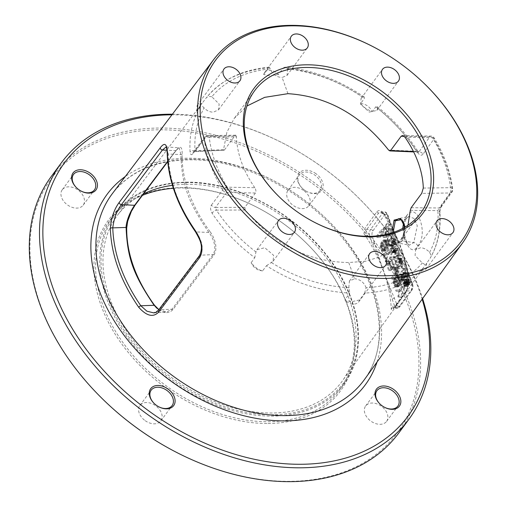 <?xml version="1.0" encoding="UTF-8"?>
<svg xmlns="http://www.w3.org/2000/svg" width="507" height="507" viewBox="0 0 507 507"><rect width="100%" height="100%" fill="white"/><g stroke="black" fill="none" stroke-linecap="round" stroke-linejoin="round"><path stroke-width="0.38" stroke-dasharray="2.54 1.9" d="M172.405 114.195A215.957 151.365 -143.6 0 1 291.189 147.524A215.957 151.365 -143.6 0 1 355.591 194.98A215.957 151.365 -143.6 0 1 422.61 298.566M51.099 176.728A215.957 151.365 -143.6 0 1 161.302 128.03A215.957 151.365 -143.6 0 1 373.006 239.418A215.957 151.365 -143.6 0 1 398.813 432.953M104.683 401.024A214.689 150.478 36.4 0 1 32.562 221.375A214.689 150.478 36.4 0 1 161.137 129.798A214.689 150.478 -143.6 0 1 408.363 305.975A214.689 150.478 -143.6 0 1 287.697 481.339A214.689 150.478 36.4 0 1 168.711 448.207M422.16 299.2A213.422 149.59 -143.6 0 0 355.255 194.65A213.422 149.59 -143.6 0 0 291.607 147.752A213.422 149.59 -143.6 0 0 173.318 114.81A213.422 149.59 36.4 0 0 171.936 114.816M315.937 173.698A14.272 10.001 36.4 0 0 299.301 172.843A14.272 10.001 36.4 0 0 302.311 188.281A14.272 10.001 36.4 0 0 304.599 190.182A14.272 10.001 36.4 0 0 306.564 191.418A14.272 10.001 36.4 0 0 322.313 189.517A14.272 10.001 36.4 0 0 315.937 173.698M377.766 49.204A154.565 108.34 -143.6 0 1 423.858 83.173M381.277 264.432L372.334 236.268A3.803 1.965 90.1 0 1 372.822 230.97L384.895 214.581A3.803 1.965 90.1 0 1 387.627 215.513L409.238 275.535A1.901 0.938 160.2 0 0 409.396 274.883L402.165 252.011C405.518 262.208 407.546 272.202 408.262 282A1.901 1.166 175.9 0 1 408.427 281.455C408.42 285.561 407.457 289.072 405.537 291.975L393.686 308.364L391.271 309.568L392.786 305.898L393.578 308.326L394.858 307.293L398.673 307.299A5.71 2.941 90.1 0 1 396.975 308.332A5.71 2.941 90.1 0 1 394.573 305.905L392.057 298.908C390.941 292.926 389.078 286.233 386.461 278.837L381.277 264.432C378.463 256.815 375.516 250.122 372.417 244.355L369.895 237.358L368.107 237.352L363.95 233.676L364.875 228.334L376.726 211.945C378.881 209.645 381.321 210.24 384.046 213.739A1.901 0.646 147.1 0 0 383.881 214.353A1.901 0.646 147.1 0 0 384.674 214.41A157.918 110.684 -143.6 0 1 389.87 222.941L398.787 242.802L402.171 252.017L408.414 274.439A157.918 110.684 -143.6 0 1 409.352 282.957L406.709 290.898L394.858 307.293M363.95 233.676A156.378 109.607 -143.6 0 1 391.271 309.568M406.722 215.583C397.577 227.897 409.371 260.699 417.698 246.072C428.903 233.79 417.109 200.956 406.722 215.583A3.803 2.687 -144.1 0 1 406.696 218.181A3.803 2.687 -144.1 0 1 405.277 219.037L403.547 222.731M402.742 228.391L404.611 239.621L409.244 245.23L413.775 242.638L417.286 225.792L414.13 218.498L408.883 216.489L405.277 219.037L401.481 219.708M404.865 227.206L401.804 241.522A0.951 0.672 -144.1 0 1 402.507 240.825L398.553 242.992L409.244 245.23L407.767 243.854L406.424 241.408L404.586 235.083L404.085 227.656M404.738 227.275L404.827 231.813L403.794 237.067L401.874 241.034C400.232 242.695 399.123 243.347 398.553 242.992L395.111 239.627L393.159 232.491M401.804 241.522L395.72 242.904L391.759 232.941M254.787 187.698A103.13 72.286 -143.6 0 1 236.471 136.82L209.245 137.22A3.803 1.996 -90.8 0 0 207.578 135.597A3.803 1.996 -90.8 0 0 206.457 136.288A3.803 2.649 36.9 0 0 204.587 137.118A3.803 2.649 36.9 0 0 204.22 138.665A3.803 2.275 -6.6 0 1 209.245 137.22A133.829 93.801 -143.6 0 0 227.231 187.178L254.787 187.698C256.035 189.802 256.244 191.576 255.414 193.021L226.686 192.483A3.803 1.927 -88.9 0 0 227.231 187.178A3.803 1.382 148.8 0 0 222.719 190.049A3.803 2.649 36.9 0 0 226.686 192.483L215.431 207.477A3.803 2.649 -143.1 0 1 211.457 205.043C210.101 207.186 210.297 209.873 212.059 213.124C223.08 229.734 237.308 244.589 254.755 257.689L251.149 262.727C255.002 267.487 258.817 270.206 262.594 270.877L266.479 265.744C292.324 282.31 320.075 291.424 349.748 293.084L344.842 299.941L351.11 301.823L359.602 299.973L364.609 293.116C391.67 291.601 411.709 282.589 424.733 266.093L430.24 258.082C437.649 245.027 440.767 230.21 439.588 213.624C439.512 210.386 440.146 207.693 441.502 205.557L452.352 190.562A3.803 2.275 173.4 0 0 452.688 189.428A3.803 2.275 173.4 0 0 450.52 187.679A3.803 1.996 89.2 0 1 450.089 192.977A3.803 2.687 35.9 0 0 451.984 192.096A3.803 2.687 35.9 0 0 452.352 190.562A137.631 96.469 -143.6 0 0 433.853 139.178A3.803 2.687 35.9 0 0 429.854 136.782A3.803 1.927 91.1 0 1 430.994 136.091A3.803 1.927 91.1 0 1 432.528 137.714A3.803 1.382 -31.2 0 1 434.176 137.929A3.803 1.382 -31.2 0 1 433.853 139.178L423.003 154.185A3.803 2.687 35.9 0 0 419.004 151.789L429.854 136.782L404.187 136.301M172.443 185.34A139.672 97.895 -143.6 0 1 188.331 184.32A139.672 97.895 -143.6 0 1 324.898 255.902A139.672 97.895 -143.6 0 1 342.44 380.846A139.672 97.895 -143.6 0 1 270.675 413.021A139.672 97.895 -143.6 0 1 133.398 340.527A139.672 97.895 -143.6 0 1 117.567 215.139A139.672 97.895 -143.6 0 1 143.487 193.959M278.425 74.485L269.756 75.854L263.659 74.453A9.912 6.946 -143.6 0 1 264.508 72.596A9.912 6.946 -143.6 0 1 278.425 74.485L283.495 67.805C312.204 70.752 339.158 80.955 364.362 98.409L364.222 96.97L362.556 97.09L361.079 98.383L360.616 104.189L369.273 112.091L376.84 110.425L377.721 108.289L377.246 106.59L375.795 106.85L372.113 111.698C366.523 109.297 362.708 106.584 360.673 103.542L364.362 98.409M375.795 106.85C392.824 120.52 406.766 135.775 417.616 152.607C419.72 155.389 421.513 155.915 423.003 154.185M441.502 205.557A3.803 2.687 35.9 0 1 441.134 207.09C440.431 207.807 439.556 212.655 439.924 212.522C441.109 229.589 437.915 244.723 430.342 257.917L430.24 258.082C431.204 256.605 430.988 254.704 429.594 252.372C426.957 249.476 423.947 247.936 420.569 247.752L415.613 249.85L415.094 255.49L422.28 262.987C424.6 264.046 425.417 265.085 424.733 266.093M426.634 263.108L426.134 268.989L421.051 271.226M364.609 293.116L366.067 287.799C390.96 286.24 409.7 277.969 422.28 262.987M429.594 252.372C436.21 239.988 438.961 226.071 437.852 210.614A3.803 2.364 -4.1 0 1 439.924 212.496A3.803 2.364 -4.1 0 1 439.588 213.624M407.977 225.235L400.315 240.711L379.984 256.834L365.965 261.213L348.74 262.537L354.57 278.73L349.412 281.1L348.854 287.019L349.748 293.084M366.067 287.799L365.832 287.057C363.608 282.05 359.856 279.268 354.57 278.73M410.309 210.361L437.852 210.614L439.233 207.971A3.803 2.687 35.9 0 0 441.134 207.097M417.616 152.607A3.803 1.248 147.2 0 0 417.964 151.397A3.803 1.248 147.2 0 0 416.488 151.276L418.275 152.125L419.004 151.789L413.484 151.555M377.721 108.289C393.457 121.249 406.38 135.578 416.488 151.276L388.603 150.078M287.944 93.675L282.114 77.489L287.07 75.391L287.539 69.592L287.241 68.851L285.042 67.165L283.495 67.805M287.241 68.851C313.782 71.76 338.885 81.177 362.556 97.09M360.673 103.542C366.01 104.017 369.825 106.73 372.113 111.698M263.659 74.453L269.388 67.127L270.561 69.554C272.798 74.542 276.651 77.184 282.114 77.489M211.806 96.755C209.068 96.26 207.167 96.691 206.108 98.054L200.639 105.241L196.634 111.312L200.309 106.464C201.102 105.532 202.363 106.014 204.093 107.909C206.786 110.722 209.885 112.148 213.377 112.167L218.536 109.797L219.151 104.036L211.806 96.755C224.981 80.924 244.488 71.614 270.326 68.813M269.388 67.127C242.188 69.611 221.109 79.903 206.14 98.009L206.108 98.054C219.734 80.689 240.572 70.593 268.628 67.773M211.457 205.043L222.719 190.049A137.631 96.469 -143.6 0 1 204.22 138.665L192.964 153.672C191.462 155.408 190.505 154.882 190.087 152.1C189.073 135.287 192.483 120.077 200.309 106.464M209.98 231.61A138.069 96.774 -143.6 0 1 182.146 154.286C182.311 150.364 181.753 143.183 176.259 150.275L135.204 204.898C128.632 214.233 126.325 225.14 126.598 228.27A139.191 97.559 36.4 0 0 154.439 305.601C156.555 309.232 165.928 316.881 172.912 309.638L213.967 255.015C219.125 246.421 212.553 234.735 209.98 231.61L208.878 232.428C187.939 201.64 182.051 185.321 180.834 154.54L179.186 147.797L175.65 150.687L167.665 161.302M158.786 309.739L166.442 312.078L172 309.213L213.054 254.59C217.89 246.478 211.381 235.419 208.878 232.428L196.234 231.933C202.432 241.408 203.795 249.165 200.328 255.211L159.287 309.834L153.539 312.838M182.146 154.286A0.951 0.608 1.2 0 1 180.834 154.54L168.204 154.071C168.92 180.029 178.261 205.981 196.234 231.933A1.901 0.589 144.9 0 1 195.556 231.908M166.112 146.973L168.204 154.071A1.901 1.191 179 0 1 167.202 153.057M280.022 197.616A103.13 72.286 36.4 0 0 280.149 197.736A103.13 72.286 36.4 0 0 310.905 220.399A103.13 72.286 36.4 0 0 311.057 220.488M255.414 193.021L244.856 207.35L245.23 209.993C273.565 244.336 308.066 261.853 348.74 262.537M192.964 153.672A3.803 2.649 -143.1 0 1 193.338 152.125L194.777 151.631L224.278 150.205L223.53 149.717L226.889 132.226L234.266 118.359L246.909 106.039M236.471 136.82L235.749 135.185L234.836 135.876L224.278 150.205L195.201 151.289L195.011 150.782C194.061 135.109 197.09 120.812 204.093 107.909M244.856 207.35L215.431 207.477L216.375 210.12A3.803 1.299 146.5 0 0 212.059 213.124M266.479 265.744L273.077 261.263L273.628 255.338L264.768 247.714L256.91 249.774L255.965 251.985L254.755 257.689M271.53 262.651C295.822 277.703 321.698 286.068 349.152 287.761M245.23 209.993L216.375 210.12C226.648 225.609 239.843 239.564 255.965 251.985M262.594 270.877C257.258 270.408 253.443 267.69 251.149 262.727M359.602 299.973A9.912 6.946 -143.6 0 1 358.76 301.823A9.912 6.946 -143.6 0 1 344.842 299.941M235.749 135.185L207.578 135.597A3.803 3.803 0 0 0 204.587 137.118L193.338 152.125A3.803 2.649 -143.1 0 1 195.201 151.289L195.011 150.782A3.803 2.313 -3.5 0 0 190.087 152.1M196.634 111.312L197.134 105.431L202.217 103.194M173.369 188.293A142.765 100.069 36.4 0 1 182.875 187.958A142.765 100.069 -143.6 0 1 261.999 209.987A142.765 100.069 -143.6 0 1 304.574 241.364A142.765 100.069 -143.6 0 1 339.886 389.534A142.765 100.069 -143.6 0 1 267.037 421.729A142.765 100.069 36.4 0 1 127.08 348.094A142.765 100.069 36.4 0 1 110.019 220.146A142.765 100.069 36.4 0 1 142.429 195.372M266.872 423.491A144.039 100.956 -143.6 0 1 101.007 305.296A144.039 100.956 -143.6 0 1 181.962 187.647A144.039 100.956 -143.6 0 1 261.796 209.873A144.039 100.956 -143.6 0 1 304.745 241.528A144.039 100.956 -143.6 0 1 353.132 362.055A144.039 100.956 -143.6 0 1 266.872 423.491M303.63 190.455A13.005 9.113 36.4 0 0 287.995 190.252A13.005 9.113 36.4 0 0 293.293 205.474A13.005 9.113 36.4 0 0 308.928 205.677A13.005 9.113 36.4 0 0 303.63 190.455M386.708 421.222A13.005 9.113 36.4 0 0 381.41 406.253A13.005 9.113 36.4 0 0 365.655 405.961A13.005 9.113 36.4 0 0 365.534 406.132A13.005 9.113 36.4 0 0 370.839 421.102A13.005 9.113 36.4 0 0 386.588 421.393A13.005 9.113 36.4 0 0 386.708 421.222M145.205 420.683A13.005 9.113 36.4 0 0 160.839 420.892A13.005 9.113 36.4 0 0 155.541 405.67A13.005 9.113 36.4 0 0 139.907 405.461A13.005 9.113 36.4 0 0 145.205 420.683M62.127 189.916A13.005 9.113 36.4 0 0 67.425 204.885A13.005 9.113 36.4 0 0 83.18 205.177A13.005 9.113 36.4 0 0 83.3 205.005A13.005 9.113 36.4 0 0 78.002 190.036A13.005 9.113 36.4 0 0 62.247 189.751A13.005 9.113 36.4 0 0 62.127 189.916M308.928 205.677L320.196 190.379A13.005 9.113 -143.6 0 0 314.898 175.156A13.005 9.113 36.4 0 0 299.263 174.953A13.005 9.113 36.4 0 0 302.483 188.446A13.005 9.113 36.4 0 0 304.561 190.176A13.005 9.113 -143.6 0 0 306.355 191.304L306.564 191.418M320.196 190.379A13.005 9.113 -143.6 0 1 306.355 191.304M384.122 407.077A13.005 9.113 -143.6 0 1 384.021 407.02A13.005 9.113 -143.6 0 1 380.142 404.161A13.005 9.113 -143.6 0 1 380.06 404.085M154.312 403.578A13.005 9.113 -143.6 0 0 154.394 403.661A13.005 9.113 -143.6 0 0 156.479 405.391A13.005 9.113 36.4 0 0 158.273 406.519A13.005 9.113 36.4 0 0 158.374 406.576M76.652 187.869A13.005 9.113 36.4 0 0 76.734 187.945A13.005 9.113 36.4 0 0 80.607 190.803A13.005 9.113 36.4 0 0 80.714 190.86M368.107 237.352C366.067 234.24 365.636 231.591 366.815 229.398L378.666 213.01L380.713 211.977L384.674 214.41L386.803 214.417L389.87 222.941A1.901 0.938 160.2 0 1 390.853 223.378M381.169 247.175L382.532 249.678L383.463 249.286L385.003 247.194L385.51 244.767L384.769 242.295L383.97 241.351L383.038 241.744L381.498 243.835L380.991 245.394L381.169 247.175L384.433 247.182L385.377 249.381L386.239 249.653L388.261 247.201L388.768 244.78L388.026 242.302L386.784 241.383L384.42 244.596L384.433 247.182M394.072 283.001L395.428 285.504L396.36 285.111L397.9 283.02L398.407 280.599L397.665 278.121L396.867 277.177L395.942 277.57L394.395 279.661L393.888 281.22L394.072 283.001L397.33 283.014L398.274 285.207L399.142 285.485L399.624 285.124L401.164 283.026L401.671 281.467L400.929 278.128L400.131 277.183L399.199 277.576L397.659 279.668L397.146 281.233L397.33 283.014M388.622 241.947L389.807 244.938L390.783 244.875L392.26 242.238L391.22 238.417L388.622 241.947L391.879 241.953L393.369 245.166L395.156 243.373L395.517 241.624L394.478 238.429L391.879 241.953M393.052 249.957L392.088 247.283L390.979 248.798L392.412 251.871L393.083 250.965L393.052 249.957L396.316 249.964L395.352 247.289L394.237 248.804L395.428 251.795L396.17 251.415L396.316 249.964M393.939 257.334L396.398 255.883L395.492 253.348L393.939 257.334L397.203 257.341L399.662 255.889L398.749 253.354L397.203 257.341M409.238 275.535L412.305 284.053A3.803 1.965 90.1 0 1 411.817 289.358L399.744 305.746A3.803 1.965 90.1 0 1 397.013 304.815L386.461 278.837M376.346 236.325L381.182 229.772L383.704 236.782L383.089 237.618L380.985 231.781L376.771 237.498L376.346 236.325L379.61 236.338L384.439 229.779L386.961 236.788L386.347 237.625L384.243 231.788L380.028 237.504L379.61 236.338M380.554 248.012L380.231 245.838L380.637 243.556L382.62 240.572L383.755 239.9L384.933 240.622L385.947 243.011L386.138 246.522L383.881 250.452L382.747 251.123L382.056 250.902L380.554 248.012L383.818 248.018L383.495 245.851L383.894 243.563L386.461 240.077L387.709 240.128L388.191 240.629L389.528 245.192L388.685 248.367L386.556 250.965L386.004 251.13L384.832 250.414L383.818 248.018M389.313 252.359L385.605 262.03L385.181 260.864L388.413 252.416L383.216 255.414L382.798 254.241L388.749 250.8L389.313 252.359L392.57 252.366L388.863 262.037L388.444 260.871L391.677 252.429L386.48 255.42L386.061 254.248L392.012 250.813L392.57 252.366M392.9 264.882L390.796 259.039L389.154 261.27L390.973 266.333L390.358 267.17L388.539 262.106L387.202 263.919L389.306 269.762L388.685 270.599L386.163 263.589L390.992 257.036L393.514 264.046L392.9 264.882L396.163 264.888L394.059 259.045L392.412 261.276L394.237 266.34L393.622 267.176L391.797 262.113L390.46 263.925L392.564 269.768L391.949 270.605L389.427 263.596L394.256 257.043L396.778 264.052L396.163 264.888M392.855 269.002L392.431 267.835L393.02 267.328L394.262 267.385L394.744 267.886L395.726 270.611L395.669 273.007L394.959 274.845L391.772 279.167L391.353 278.001L394.535 273.679L395.048 272.113L394.199 268.913L393.787 268.609L392.855 269.002L396.113 269.008L395.694 267.842L396.829 267.17L397.52 267.392L398.99 270.618L398.66 273.957L395.029 279.173L394.611 278.007L397.799 273.685L398.306 272.12L397.463 268.925L397.044 268.615L396.113 269.008M393.451 283.844L393.134 281.67L393.533 279.389L395.517 276.404L396.651 275.732L398.287 277.285L399.091 279.959L399.034 282.348L396.778 286.284L395.644 286.956L394.953 286.734L393.451 283.844L396.715 283.85L396.392 281.677L396.791 279.395L399.364 275.909L399.915 275.738L401.094 276.461L402.431 281.024L401.582 284.199L399.459 286.791L398.908 286.962L397.729 286.24L396.715 283.85M398.363 297.47L397.938 296.303L398.984 291.119L396.119 291.24L395.694 290.074L399.18 289.979L401.652 286.632L402.07 287.799L399.605 291.151L398.363 297.47L401.62 297.476L401.202 296.31L402.241 291.132L399.377 291.246L398.958 290.08L402.444 289.985L404.909 286.639L405.327 287.805L402.862 291.157L401.62 297.476M386.904 224.595L385.269 226.813L386.689 230.748L388.324 228.53L388.628 229.379L385.136 234.114L384.832 233.264L386.245 231.35L384.826 227.415L383.419 229.329L383.115 228.486L386.6 223.752L386.904 224.595L390.168 224.601L388.533 226.819L389.953 230.755L391.581 228.543L391.886 229.386L388.4 234.12L388.096 233.277L389.503 231.363L388.089 227.421L386.676 229.335L386.372 228.492L389.864 223.758L390.168 224.601M387.468 240.578L387.164 239.735L387.912 235.996L385.846 236.078L385.542 235.235L388.058 235.172L389.839 232.751L390.143 233.594L388.362 236.015L387.468 240.578L390.726 240.591L390.422 239.741L391.176 236.002L389.11 236.085L388.806 235.242L391.322 235.178L393.102 232.757L393.407 233.6L391.626 236.021L390.726 240.591M389.084 245.084L387.874 241.706L391.36 236.972L392.576 240.343L392.716 242.878L391.087 245.718L389.763 246.047L389.084 245.084L392.348 245.09L391.131 241.712L394.623 236.978L396.018 241.155L395.777 243.569L394.345 245.724L393.026 246.053L392.348 245.09M392.538 246.681L393.394 249.07L395.359 248.081L395.714 249.064L393.552 250.116L393.464 251.706L392.716 252.714L391.848 252.435L390.301 248.455L393.793 243.721L394.097 244.564L392.538 246.681L395.796 246.687L396.658 249.076L398.622 248.088L398.977 249.07L396.81 250.122L396.721 251.713L395.98 252.72L395.105 252.442L393.565 248.462L397.051 243.728L397.355 244.57L395.796 246.687M393.844 258.297L393.438 257.176L396.119 250.192L396.423 251.035L395.733 252.803L396.747 255.617L397.843 254.97L398.147 255.813L393.844 258.297L397.108 258.31L396.702 257.182L399.383 250.198L399.681 251.041L398.996 252.816L400.01 255.623L401.1 254.977L401.405 255.826L397.108 258.31M399.186 263.615L396.886 266.739L396.582 265.896L399.129 262.227L398.914 259.793L398.014 259.134L395.365 262.518L395.061 261.675L397.361 258.551L398.679 258.228L399.744 260.56L399.186 263.615L402.444 263.621L400.143 266.745L399.839 265.902L402.387 262.233L402.381 260.364L401.899 259.343L401.271 259.14L398.622 262.525L398.325 261.682L401.443 258.076L402.292 258.595L403.002 260.566L402.444 263.621M397.292 267.861L400.777 263.127L402.602 268.19L402.152 268.799L400.638 264.578L397.596 268.71L397.292 267.861L400.549 267.873L404.041 263.139L405.86 268.197L405.416 268.805L403.895 264.584L400.853 268.716L400.549 267.873M403.312 270.161L399.82 274.895L399.516 274.053L403.008 269.318L403.312 270.161L406.57 270.168L403.084 274.902L402.78 274.059L406.265 269.325L406.57 270.168M404.795 277.982L404.535 275.409L403.502 273.457L401.715 275.25L401.348 276.378L401.937 278.932L403.09 280.295L402.171 280.498L401.037 278.273L401.094 275.054L403.344 272.411L404.199 272.931L404.979 274.8L405.213 276.372L404.795 277.982L408.059 277.988L407.793 275.415L406.76 273.463L404.979 275.257L404.744 277.671L406.354 280.301L405.93 280.669L405.08 280.143L404.117 277.475L404.155 275.745L406.208 272.544L407.457 272.943L408.243 274.807L408.471 276.378L408.059 277.988M404.839 285.46L404.871 286.468L403.667 285.58L403.325 282.488L404.218 281.277L404.719 281.436L405.923 283.565L406.551 283.768L406.76 281.594L406.082 280.01L405.435 280.048L405.131 279.205L405.999 278.863L407.387 281.791L407.153 284.205L406.779 284.712L405.885 284.674L404.371 282.323L403.781 283.128L403.864 284.275L404.39 285.441L408.097 285.466L408.401 286.309L407.679 286.455L406.931 285.593L406.589 282.494L407.476 281.284L408.331 281.81L409.187 283.571L410.036 283.47L409.618 280.479L408.693 280.054L408.389 279.211L409.263 278.869L410.467 280.998L410.607 283.527L410.043 284.719L409.143 284.68L407.932 282.551L407.362 282.494L407.121 284.281L407.653 285.447L408.097 285.466M381.182 229.772L384.439 229.779M376.771 237.498L380.028 237.504M380.985 231.781L384.243 231.788M383.089 237.618L386.347 237.625M383.704 236.782L386.961 236.788M380.307 246.896L383.565 246.909M381.118 249.571L384.376 249.577M381.568 250.401L384.832 250.414M382.056 250.902L385.314 250.908M382.747 251.123L386.004 251.13M383.298 250.959L386.556 250.965M383.881 250.452L387.145 250.458M385.421 248.36L388.685 248.367M385.865 247.467L389.129 247.479M386.138 246.522L389.401 246.529M386.271 245.185L389.528 245.192M386.195 244.127L389.452 244.133M385.947 243.011L389.205 243.024M385.383 241.459L388.647 241.465M384.933 240.622L388.191 240.629M384.445 240.122L387.709 240.128M383.755 239.9L387.012 239.906M383.203 240.071L386.461 240.077M382.62 240.572L385.878 240.578M381.08 242.663L384.338 242.669M380.637 243.556L383.894 243.563M380.364 244.507L383.622 244.513M380.231 245.838L383.495 245.851M381.733 248.734L384.99 248.741M380.991 246.256L384.255 246.263M380.991 245.394L384.249 245.401M381.156 244.583L384.42 244.596M381.498 243.835L384.756 243.842M383.038 241.744L386.302 241.75M383.52 241.376L386.784 241.383M383.97 241.351L387.228 241.357M384.388 241.655L387.646 241.662M384.769 242.295L388.026 242.302M385.326 243.848L388.59 243.861M385.51 244.767L388.768 244.78M385.51 245.635L388.774 245.642M385.345 246.44L388.603 246.446M385.003 247.194L388.261 247.201M383.463 249.286L386.721 249.292M382.981 249.647L386.239 249.653M382.532 249.678L385.789 249.685M382.113 249.374L385.377 249.381M385.605 262.03L388.863 262.037M388.749 250.8L392.012 250.813M382.798 254.241L386.061 254.248M383.216 255.414L386.48 255.42M388.413 252.416L391.677 252.429M385.181 260.864L388.444 260.871M390.796 259.039L394.059 259.045M393.514 264.046L396.778 264.052M390.992 257.036L394.256 257.043M386.163 263.589L389.427 263.596M388.685 270.599L391.949 270.605M389.306 269.762L392.564 269.768M387.202 263.919L390.46 263.925M388.539 262.106L391.797 262.113M390.358 267.17L393.622 267.176M390.973 266.333L394.237 266.34M389.154 261.27L392.412 261.276M392.431 267.835L395.694 267.842M393.337 268.64L396.594 268.647M393.787 268.609L397.044 268.615M394.199 268.913L397.463 268.925M394.585 269.553L397.843 269.559M394.864 270.332L398.122 270.339M395.042 271.251L398.299 271.258M395.048 272.113L398.306 272.12M394.877 272.924L398.141 272.931M394.535 273.679L397.799 273.685M391.353 278.001L394.611 278.007M391.772 279.167L395.029 279.173M394.959 274.845L398.217 274.851M395.403 273.951L398.66 273.957M395.669 273.007L398.933 273.013M395.802 271.67L399.066 271.676M395.726 270.611L398.99 270.618M395.479 269.496L398.743 269.502M395.2 268.716L398.458 268.723M394.744 267.886L398.008 267.892M394.262 267.385L397.52 267.392M393.571 267.164L396.829 267.17M393.02 267.328L396.278 267.341M393.204 282.729L396.468 282.735M394.015 285.397L397.273 285.403M394.471 286.233L397.729 286.24M394.953 286.734L398.217 286.74M395.644 286.956L398.908 286.962M396.195 286.785L399.459 286.791M396.778 286.284L400.042 286.29M398.325 284.193L401.582 284.199M398.768 283.299L402.026 283.305M399.034 282.348L402.298 282.361M399.167 281.017L402.431 281.024M399.091 279.959L402.355 279.965M398.844 278.844L402.108 278.85M398.287 277.285L401.544 277.291M397.83 276.454L401.094 276.461M397.342 275.954L400.606 275.96M396.651 275.732L399.915 275.738M396.1 275.897L399.364 275.909M395.517 276.404L398.781 276.41M393.977 278.495L397.234 278.501M393.533 279.389L396.791 279.395M393.261 280.333L396.525 280.339M393.134 281.67L396.392 281.677M394.63 284.56L397.894 284.566M393.895 282.088L397.152 282.095M393.888 281.22L397.146 281.233M394.059 280.415L397.317 280.422M394.395 279.661L397.659 279.668M395.942 277.57L399.199 277.576M396.423 277.209L399.681 277.215M396.867 277.177L400.131 277.183M397.285 277.481L400.543 277.487M397.665 278.121L400.929 278.128M398.229 279.68L401.487 279.687M398.407 280.599L401.664 280.605M398.413 281.461L401.671 281.467M398.242 282.272L401.506 282.279M397.9 283.02L401.164 283.026M396.36 285.111L399.624 285.124M395.878 285.479L399.142 285.485M395.428 285.504L398.692 285.511M395.016 285.2L398.274 285.207M397.938 296.303L401.202 296.31M399.605 291.151L402.862 291.157M402.07 287.799L405.327 287.805M401.652 286.632L404.909 286.639M399.18 289.979L402.444 289.985M395.694 290.074L398.958 290.08M396.119 291.24L399.377 291.246M398.984 291.119L402.241 291.132M385.269 226.813L388.533 226.819M386.6 223.752L389.864 223.758M383.115 228.486L386.372 228.492M383.419 229.329L386.676 229.335M384.826 227.415L388.089 227.421M386.245 231.35L389.503 231.363M384.832 233.264L388.096 233.277M385.136 234.114L388.4 234.12M388.628 229.379L391.886 229.386M388.324 228.53L391.581 228.543M386.689 230.748L389.953 230.755M387.164 239.735L390.422 239.741M388.362 236.015L391.626 236.021M390.143 233.594L393.407 233.6M389.839 232.751L393.102 232.757M388.058 235.172L391.322 235.178M385.542 235.235L388.806 235.242M385.846 236.078L389.11 236.085M387.912 235.996L391.176 236.002M387.874 241.706L391.131 241.712M389.414 245.686L392.672 245.692M389.763 246.047L393.026 246.053M390.263 246.206L393.527 246.212M390.663 246.085L393.926 246.091M391.087 245.718L394.345 245.724M392.196 244.209L395.46 244.216M392.519 243.563L395.777 243.569M392.716 242.878L395.973 242.885M392.811 241.915L396.068 241.921M392.754 241.148L396.018 241.155M392.576 240.343L395.834 240.356M391.36 236.972L394.623 236.978M389.534 244.475L392.792 244.482M391.22 238.417L394.478 238.429M392.133 240.952L395.39 240.958M392.26 241.611L395.517 241.624M392.26 242.238L395.523 242.245M392.139 242.821L395.403 242.828M391.892 243.366L395.156 243.373M390.783 244.875L394.04 244.881M390.434 245.135L393.692 245.147M390.111 245.16L393.369 245.166M389.807 244.938L393.071 244.944M393.394 249.07L396.658 249.076M394.097 244.564L397.355 244.57M393.793 243.721L397.051 243.728M390.301 248.455L393.565 248.462M391.518 251.833L394.776 251.84M391.848 252.435L395.105 252.442M392.272 252.695L395.53 252.701M392.716 252.714L395.98 252.72M392.995 252.549L396.252 252.556M393.286 252.15L396.55 252.156M393.464 251.706L396.721 251.713M393.603 250.883L396.867 250.889M393.552 250.116L396.81 250.122M395.714 249.064L398.977 249.07M395.359 248.081L398.622 248.088M392.088 247.283L395.352 247.289M393.128 250.477L396.392 250.49M393.083 250.965L396.341 250.971M392.912 251.402L396.17 251.415M392.691 251.706L395.948 251.713M392.412 251.871L395.675 251.878M392.164 251.789L395.428 251.795M391.936 251.466L395.2 251.478M390.979 248.798L394.237 248.804M393.438 257.176L396.702 257.182M398.147 255.813L401.405 255.826M397.843 254.97L401.1 254.977M396.747 255.617L400.01 255.623M395.733 252.803L398.996 252.816M396.423 251.035L399.681 251.041M396.119 250.192L399.383 250.198M396.398 255.883L399.662 255.889M395.492 253.348L398.749 253.354M396.886 266.739L400.143 266.745M399.503 262.968L402.767 262.981M399.7 262.29L402.964 262.296M399.795 261.32L403.059 261.327M399.744 260.56L403.002 260.566M399.56 259.755L402.824 259.761M399.358 259.191L402.621 259.197M399.034 258.589L402.292 258.595M398.679 258.228L401.943 258.234M398.185 258.069L401.443 258.076M397.786 258.19L401.043 258.196M397.361 258.551L400.625 258.557M395.061 261.675L398.325 261.682M395.365 262.518L398.622 262.525M397.665 259.394L400.929 259.407M398.014 259.134L401.271 259.14M398.337 259.115L401.601 259.121M398.635 259.337L401.899 259.343M398.914 259.793L402.178 259.806M399.117 260.357L402.381 260.364M399.243 261.023L402.507 261.029M399.25 261.644L402.507 261.65M399.129 262.227L402.387 262.233M398.882 262.772L402.14 262.778M396.582 265.896L399.839 265.902M400.777 263.127L404.041 263.139M397.596 268.71L400.853 268.716M400.638 264.578L403.895 264.584M402.152 268.799L405.416 268.805M402.602 268.19L405.86 268.197M399.82 274.895L403.084 274.902M403.008 269.318L406.265 269.325M399.516 274.053L402.78 274.059M404.497 277.133L407.755 277.145M405.118 277.335L408.382 277.342M405.213 276.372L408.471 276.378M405.156 275.605L408.42 275.612M404.979 274.8L408.243 274.807M404.523 273.533L407.786 273.546M404.199 272.931L407.457 272.943M403.845 272.57L407.108 272.582M403.344 272.411L406.608 272.417M402.951 272.532L406.208 272.544M402.526 272.899L405.79 272.905M401.411 274.407L404.675 274.414M401.094 275.054L404.352 275.06M400.898 275.738L404.155 275.745M400.803 276.702L404.066 276.708M400.86 277.468L404.117 277.475M401.037 278.273L404.294 278.28M401.493 279.534L404.751 279.541M401.817 280.137L405.08 280.143M402.171 280.498L405.429 280.504M402.672 280.656L405.93 280.669M403.09 280.295L406.354 280.301M402.786 279.452L406.05 279.458M402.514 279.617L405.777 279.623M402.216 279.395L405.473 279.401M401.937 278.932L405.194 278.939M401.481 277.665L404.744 277.671M401.354 276.999L404.611 277.012M401.348 276.378L404.611 276.385M401.468 275.795L404.732 275.802M401.715 275.25L404.979 275.257M402.831 273.742L406.088 273.748M403.179 273.482L406.437 273.488M403.502 273.457L406.76 273.463M403.8 273.679L407.064 273.685M404.079 274.141L407.336 274.148M404.535 275.409L407.793 275.415M404.662 276.068L407.926 276.074M404.668 276.695L407.926 276.702M405.144 286.303L408.401 286.309M404.643 285.523L407.901 285.53M404.39 285.441L407.653 285.447M404.168 285.118L407.425 285.124M403.864 284.275L407.121 284.281M403.781 283.755L407.045 283.762M403.781 283.128L407.039 283.134M403.952 282.684L407.21 282.697M404.098 282.488L407.362 282.494M404.371 282.323L407.634 282.329M404.675 282.545L407.932 282.551M404.903 282.868L408.16 282.874M405.201 283.711L408.465 283.717M405.53 284.313L408.794 284.319M405.885 284.674L409.143 284.68M406.38 284.833L409.643 284.839M406.779 284.712L410.043 284.719M407.153 284.205L410.41 284.212M407.349 283.521L410.607 283.527M407.438 282.557L410.702 282.564M407.387 281.791L410.645 281.803M407.21 280.992L410.467 280.998M406.804 279.864L410.062 279.87M406.475 279.262L409.738 279.268M405.999 278.863L409.263 278.869M405.48 278.945L408.737 278.951M405.131 279.205L408.389 279.211M405.435 280.048L408.693 280.054M405.708 279.889L408.965 279.896M406.082 280.01L409.339 280.016M406.361 280.466L409.618 280.479M406.76 281.594L410.024 281.6M406.893 282.26L410.15 282.266M406.893 282.881L410.157 282.887M406.772 283.464L410.036 283.47M406.551 283.768L409.808 283.774M406.227 283.787L409.485 283.793M405.923 283.565L409.187 283.571M405.651 283.102L408.908 283.115M405.347 282.26L408.604 282.266M405.068 281.797L408.331 281.81M404.719 281.436L407.977 281.448M404.218 281.277L407.476 281.284M403.87 281.543L407.134 281.55M403.572 281.943L406.836 281.949M403.325 282.488L406.589 282.494M403.236 283.451L406.494 283.457M403.287 284.218L406.551 284.224M403.414 284.877L406.677 284.89M403.667 285.58L406.931 285.593M403.997 286.182L407.254 286.195M404.421 286.449L407.679 286.455M404.871 286.468L408.129 286.474M408.262 282.012A1.901 1.166 175.9 0 0 409.352 282.957L411.481 282.957A5.71 2.941 90.1 0 1 410.746 290.91L398.673 307.299A1.901 1.331 -143.6 0 0 399.643 306.868C399.484 307.515 398.597 308.002 396.975 308.332L393.274 308.383L393.876 307.73A1.901 1.344 -144.1 0 1 394.858 307.286M390.701 224.037A1.901 0.938 160.2 0 0 390.859 223.384L398.787 242.802L383.881 214.353L380.713 211.977L384.401 211.983A5.71 2.941 90.1 0 1 386.803 214.417A1.901 0.938 160.2 0 1 387.792 214.867L390.859 223.384M412.305 284.053A1.901 0.938 160.2 0 0 412.464 283.407L409.396 274.883A1.901 0.938 160.2 0 0 408.414 274.439L411.481 282.957A1.901 0.938 160.2 0 1 412.464 283.407C413.275 286.018 413.021 288.375 411.722 290.479A1.901 1.331 -143.6 0 1 410.746 290.91L406.709 290.898A1.901 1.344 -144.1 0 0 405.733 291.341L393.876 307.73M377.037 362.023A160.427 112.446 -143.6 0 0 334.797 227.504A160.427 112.446 -143.6 0 0 188.94 158.197A160.427 112.446 36.4 0 0 125.292 176.518M191.652 159.147A156.625 109.778 36.4 0 0 112.294 193.712C129.602 171.537 155.687 160.244 190.537 159.819C242.2 159.312 304.244 190.873 341.331 236.75C381.6 284.642 390.77 344.557 364.463 379.528A156.625 109.778 -143.6 0 0 344.798 239.418A156.625 109.778 -143.6 0 0 191.652 159.147M408.427 281.455A156.017 109.354 36.4 0 0 384.046 213.739M417.698 246.072A3.803 2.681 35.9 0 0 413.775 242.638L402.507 240.825L405.22 226.464L402.583 220.387L398.306 218.656L408.889 216.489L406.684 218.2L405.72 219.886L404.32 225.013M411.145 207.718L439.233 207.971L450.089 192.977L421.704 193.389M423.294 188.072L450.52 187.679A133.829 93.801 -143.6 0 0 432.528 137.714L404.979 137.194M213.967 255.015A0.951 0.659 36.9 0 0 213.054 254.59L200.328 255.211A1.901 1.325 -143.1 0 0 199.435 255.648M176.259 150.275A0.951 0.659 -143.1 0 1 176.17 150.478L167.709 161.733M176.163 150.484A0.951 0.659 -143.1 0 1 175.65 150.68L167.025 150.243M172.912 309.638A0.951 0.659 36.9 0 0 172 309.213L159.287 309.834A1.901 1.325 -143.1 0 0 158.418 310.233M234.836 135.876L206.457 136.288L195.201 151.289M223.53 149.717L195.011 150.782M187.704 182.558A141.814 99.397 36.4 0 0 107.997 298.401A141.814 99.397 36.4 0 0 271.302 414.777A141.814 99.397 -143.6 0 0 351.009 298.94A141.814 99.397 -143.6 0 0 187.704 182.558M110.019 220.146L114.164 214.524C130.489 193.281 154.863 182.488 187.298 182.159C235.064 181.709 291.836 211.051 325.291 253.411C360.99 296.893 368.938 351.389 344.038 383.907A142.765 100.069 -143.6 0 0 326.971 255.965A142.765 100.069 -143.6 0 0 187.02 182.33A142.765 100.069 36.4 0 0 114.164 214.524A142.765 100.069 36.4 0 0 131.224 342.466A142.765 100.069 36.4 0 0 271.182 416.101A142.765 100.069 -143.6 0 0 344.038 383.907L339.886 389.534M393.686 308.364A1.901 1.344 -144.1 0 1 393.876 307.736M397.013 304.815A1.901 0.938 -19.8 0 1 394.573 305.905L392.786 305.898M372.334 236.268A1.901 0.938 -19.8 0 1 369.895 237.358A5.71 2.941 90.1 0 1 370.63 229.411L366.815 229.398A1.901 1.344 35.9 0 1 364.875 228.334M376.726 211.945A1.901 1.344 35.9 0 0 378.666 213.01L382.709 213.022A5.71 2.941 90.1 0 1 384.401 211.983C385.7 211.806 386.835 212.763 387.792 214.867A1.901 0.938 160.2 0 1 387.627 215.513M372.822 230.97A1.901 1.331 36.4 0 0 370.63 229.411L382.709 213.022A1.901 1.331 36.4 0 1 384.895 214.581M394.49 297.818A1.901 0.938 -19.8 0 1 392.057 298.908M374.85 243.265A1.901 0.938 -19.8 0 1 372.417 244.355M399.744 305.746A1.901 1.331 -143.6 0 1 399.643 306.868L411.722 290.479A1.901 1.331 -143.6 0 0 411.817 289.358M405.537 291.975A1.901 1.344 -144.1 0 1 405.72 291.354M291.607 147.752L291.189 147.524M355.255 194.65L355.591 194.98M422.578 269.255L342.44 380.846M415.613 249.85L437.009 220.818M426.127 268.995L452.96 232.58M420.683 213.06L400.315 240.711M402.495 135.559L430.994 136.091A3.803 3.803 0 0 1 434.176 137.929C444.468 155.022 450.634 172.184 452.688 189.428A3.803 3.803 0 0 1 451.991 192.09L441.141 207.09M377.246 106.59C393.59 119.766 407.159 134.704 417.964 151.397L418.693 152.214L413.668 151.929M364.222 96.97C338.435 79.7 312.039 69.763 285.042 67.165M376.84 110.425L398.432 81.12M361.085 98.39L382.481 69.358M264.508 72.596L291.341 36.181M200.639 105.241L117.567 215.139M166.226 146.973L179.186 147.797C178.838 147.613 177.83 148.507 176.17 150.478M158.887 309.606L166.442 312.078L153.482 312.844M254.641 90.709L234.266 118.359M256.91 249.774L278.501 220.469M273.07 261.257L294.459 232.225M358.76 301.823L385.593 265.408M349.412 281.1L369.635 253.646M218.536 109.797L239.931 80.765M197.141 105.424L223.974 69.009M287.07 75.391L307.299 47.937M287.995 190.252L299.263 174.953M365.655 405.961L376.929 390.669M386.588 421.393L397.862 406.094M160.839 420.892L172.114 405.594M139.907 405.461L151.181 390.168M83.18 205.177L94.448 189.878M62.247 189.751L73.515 174.452M408.262 282C408.35 285.27 407.501 288.382 405.727 291.341"/><path stroke-width="0.76" d="M422.61 298.566A215.957 151.365 -143.6 0 1 409.01 419.112A215.957 151.365 -143.6 0 1 298.807 467.809A215.957 151.365 -143.6 0 1 87.103 356.427A215.957 151.365 -143.6 0 1 61.296 162.893A215.957 151.365 -143.6 0 1 171.499 114.195A215.957 151.365 -143.6 0 1 172.405 114.195M409.01 419.112L398.813 432.953A215.957 151.365 -143.6 0 1 288.61 481.65A215.957 151.365 -143.6 0 1 168.913 448.321A215.957 151.365 -143.6 0 1 104.512 400.86A215.957 151.365 -143.6 0 1 51.099 176.728L61.296 162.893M104.512 400.86L104.683 401.024A214.689 150.478 36.4 0 0 168.711 448.207L168.913 448.321M171.936 114.816A213.422 149.59 36.4 0 0 53.609 289.801A213.422 149.59 36.4 0 0 299.13 464.279A213.422 149.59 -143.6 0 0 422.16 299.2M399.548 405.936A14.272 10.001 36.4 0 0 393.603 389.414A14.272 10.001 36.4 0 0 376.308 389.37A14.272 10.001 36.4 0 0 379.971 403.997A14.272 10.001 36.4 0 0 384.23 407.134A14.272 10.001 36.4 0 0 399.548 405.936M156.511 405.397A14.272 10.001 36.4 0 0 158.482 406.633A14.272 10.001 36.4 0 0 174.224 404.732A14.272 10.001 36.4 0 0 167.855 388.907A14.272 10.001 36.4 0 0 151.219 388.058A14.272 10.001 36.4 0 0 154.223 403.496A14.272 10.001 36.4 0 0 156.511 405.397M72.9 173.16A14.272 10.001 36.4 0 0 76.563 187.78A14.272 10.001 36.4 0 0 80.816 190.917A14.272 10.001 36.4 0 0 96.14 189.719A14.272 10.001 36.4 0 0 90.189 173.198A14.272 10.001 36.4 0 0 72.9 173.16M423.599 82.926L423.858 83.173A154.565 108.34 -143.6 0 1 462.638 242.834A154.565 108.34 -143.6 0 1 383.216 278.438A154.565 108.34 -143.6 0 1 231.306 198.218A154.565 108.34 -143.6 0 1 213.783 59.458A154.565 108.34 -143.6 0 1 292.095 25.35A154.565 108.34 -143.6 0 1 377.766 49.204L378.076 49.382A152.645 106.99 36.4 0 0 293.477 25.819A152.645 106.99 36.4 0 0 207.68 150.503A152.645 106.99 36.4 0 0 383.463 275.764A152.645 106.99 36.4 0 0 474.882 210.659A152.645 106.99 36.4 0 0 423.599 82.926A152.645 106.99 36.4 0 0 378.076 49.382M403.547 222.731L402.742 228.391M393.159 232.491L395.302 220.798L401.481 219.708M391.759 232.941L394.091 220.108L400.549 218.454L404.865 227.206M442.066 218.587A9.912 6.946 36.4 0 0 437.009 220.818A9.912 6.946 36.4 0 0 438.194 229.703A9.912 6.946 36.4 0 0 447.909 234.811A9.912 6.946 36.4 0 0 452.96 232.58A9.912 6.946 36.4 0 0 451.781 223.695A9.912 6.946 36.4 0 0 442.066 218.587M404.187 136.301L401.132 136.244L402.495 135.559L404.979 137.194A103.13 72.286 -143.6 0 1 423.294 188.072L421.704 193.389L411.145 207.718L410.309 210.361L407.977 225.235M401.132 136.244L390.574 150.573L389.87 150.909L388.603 150.078C360.813 115.007 327.256 96.203 287.944 93.675L264.654 97.357L246.909 106.039M280.022 197.616A103.13 72.286 36.4 0 1 254.641 90.709A103.13 72.286 36.4 0 1 307.267 67.456A103.13 72.286 -143.6 0 1 408.363 120.641A103.13 72.286 -143.6 0 1 420.683 213.06A103.13 72.286 -143.6 0 1 368.063 236.319A103.13 72.286 36.4 0 1 311.057 220.488M381.967 75.22A9.912 6.946 36.4 0 0 389.807 82.692A9.912 6.946 36.4 0 0 398.432 81.12A9.912 6.946 36.4 0 0 398.946 75.258A9.912 6.946 36.4 0 0 391.106 67.786A9.912 6.946 36.4 0 0 382.481 69.358A9.912 6.946 36.4 0 0 381.967 75.22M307.812 42.081A9.912 6.946 36.4 0 0 299.973 34.609A9.912 6.946 36.4 0 0 291.341 36.181A9.912 6.946 36.4 0 0 290.834 42.043A9.912 6.946 36.4 0 0 298.667 49.515A9.912 6.946 36.4 0 0 307.299 47.937A9.912 6.946 36.4 0 0 307.812 42.081M143.487 193.959A139.672 97.895 -143.6 0 1 172.443 185.34M167.665 161.302L134.596 205.31C128.341 214.125 125.901 224.449 126.091 227.44C127.384 258.171 133.297 274.572 154.134 305.328L158.786 309.739M126.598 228.27A0.951 0.608 -179 0 0 126.687 228.03A0.951 0.608 -179 0 0 126.091 227.44L112.776 227.877C113.955 218.441 116.832 210.69 121.407 204.632L162.449 150.009L166.112 146.973M135.204 204.898A0.951 0.659 -143.1 0 1 135.115 205.107L131.338 211.463L127.701 221.242L126.693 228.017C126.547 253.703 135.825 279.465 154.534 305.296L140.807 305.74C122.954 279.737 113.612 253.785 112.776 227.877A1.901 1.198 -1.3 0 0 110.349 228.505C111.236 217.89 114.195 209.182 119.227 202.394L160.269 147.765C164.566 142.099 166.942 143.677 167.386 152.512C168.102 178.768 177.558 205.024 195.746 231.281C202.325 241.94 203.662 250.654 199.752 257.423L158.704 312.046C153.298 317.705 146.631 316.115 138.709 307.267A1.901 0.589 -34.8 0 1 140.807 305.74L146.878 311.184L153.539 312.838M138.709 307.267C120.641 280.967 111.191 254.71 110.349 228.505M195.746 231.281A1.901 0.589 144.9 0 0 195.556 231.908C199.498 239.146 204.099 245.838 199.447 255.623L158.406 310.246C156.543 312.154 154.901 313.022 153.482 312.844M167.386 152.512A1.901 1.191 179 0 0 167.202 153.044C167.918 179.427 177.374 205.715 195.556 231.908M307.508 64.801A105.031 73.616 -143.6 0 1 428.459 150.991A105.031 73.616 -143.6 0 1 369.426 236.782A105.031 73.616 -143.6 0 1 311.216 220.57A105.031 73.616 -143.6 0 1 279.896 197.489A105.031 73.616 -143.6 0 1 244.608 109.601A105.031 73.616 -143.6 0 1 307.508 64.801M386.106 259.546A9.912 6.946 36.4 0 0 378.266 252.074A9.912 6.946 36.4 0 0 369.635 253.646A9.912 6.946 36.4 0 0 369.128 259.508A9.912 6.946 36.4 0 0 376.961 266.98A9.912 6.946 36.4 0 0 385.593 265.408A9.912 6.946 36.4 0 0 386.106 259.546M294.973 226.363A9.912 6.946 36.4 0 0 287.133 218.897A9.912 6.946 36.4 0 0 278.501 220.469A9.912 6.946 36.4 0 0 277.988 226.331A9.912 6.946 36.4 0 0 285.828 233.797A9.912 6.946 36.4 0 0 294.459 232.225A9.912 6.946 36.4 0 0 294.973 226.363M234.874 83.002A9.912 6.946 36.4 0 0 239.931 80.765A9.912 6.946 36.4 0 0 238.746 71.886A9.912 6.946 36.4 0 0 229.031 66.772A9.912 6.946 36.4 0 0 223.974 69.009A9.912 6.946 36.4 0 0 225.159 77.888A9.912 6.946 36.4 0 0 234.874 83.002M173.369 188.293A142.765 100.069 36.4 0 0 142.429 195.372M384.122 407.077A13.005 9.113 -143.6 0 0 397.862 406.094A13.005 9.113 -143.6 0 0 397.982 405.923A13.005 9.113 36.4 0 0 392.678 390.96A13.005 9.113 36.4 0 0 376.929 390.669A13.005 9.113 36.4 0 0 376.809 390.84A13.005 9.113 -143.6 0 0 380.06 404.085M158.374 406.576A13.005 9.113 36.4 0 0 172.114 405.594A13.005 9.113 36.4 0 0 166.816 390.371A13.005 9.113 -143.6 0 0 151.181 390.168A13.005 9.113 -143.6 0 0 154.312 403.578M80.714 190.86A13.005 9.113 36.4 0 0 94.448 189.878A13.005 9.113 36.4 0 0 94.568 189.713A13.005 9.113 -143.6 0 0 89.27 174.744A13.005 9.113 -143.6 0 0 73.515 174.452A13.005 9.113 -143.6 0 0 73.395 174.623A13.005 9.113 36.4 0 0 76.652 187.869M125.292 176.518A160.427 112.446 36.4 0 0 116.236 324.087A160.427 112.446 36.4 0 0 283.514 420.892A160.427 112.446 -143.6 0 0 377.037 362.023M213.783 59.458L112.294 193.712A156.625 109.778 36.4 0 0 130.052 334.316A156.625 109.778 36.4 0 0 283.99 415.613A156.625 109.778 -143.6 0 0 364.463 379.528L462.638 242.834M394.091 220.108A0.951 0.672 35.9 0 0 395.302 220.798L398.794 218.593L402.038 220.272L403.654 222.985L404.738 227.275M167.709 161.733L135.115 205.101A0.951 0.659 -143.1 0 1 134.596 205.31L121.407 204.632A1.901 1.325 36.9 0 1 119.227 202.394M167.025 150.243L162.449 150.009A1.901 1.325 36.9 0 1 160.269 147.765M158.704 312.046A1.901 1.325 -143.1 0 1 158.393 310.271A1.901 1.325 -143.1 0 1 158.418 310.233M199.752 257.423A1.901 1.325 -143.1 0 1 199.435 255.648M413.484 151.555L390.574 150.573M404.32 225.013L404.085 227.656M154.534 305.296L158.887 309.606M166.226 146.973L166.062 146.922C166.321 146.212 166.702 148.253 167.202 153.044M413.668 151.929L389.87 150.909"/></g></svg>
